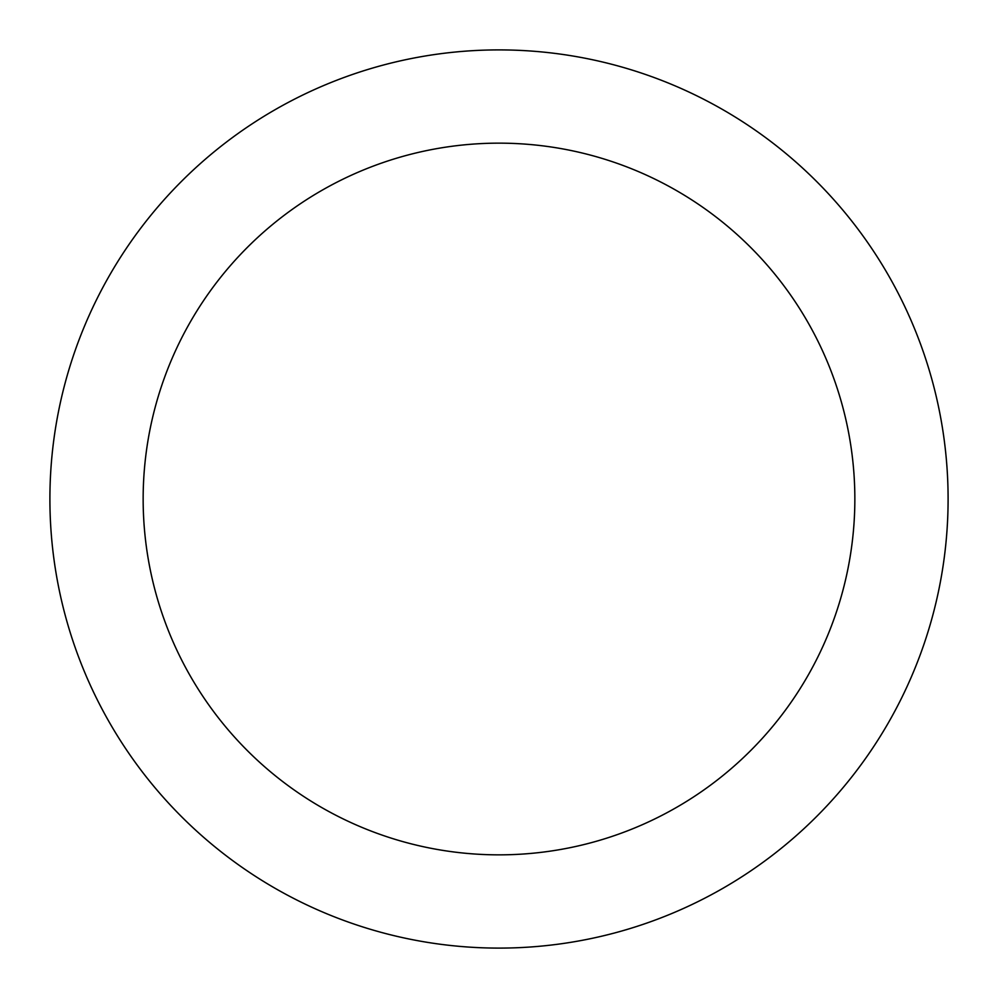 <?xml version="1.0" encoding="UTF-8"?>
<svg xmlns="http://www.w3.org/2000/svg" width="998" height="998" viewBox="0 0 998 998"><rect width="100%" height="100%" fill="white"/><g stroke="black" fill="none" stroke-linecap="round" stroke-linejoin="round"><path stroke-width="1.5" d="M948.1 499A449.1 449.1 0 0 1 499 948.1A449.1 449.1 0 0 1 49.9 499A449.1 449.1 0 0 1 499 49.9A449.1 449.1 0 0 1 948.1 499M143.151 499A355.849 355.849 0 0 1 499 143.151A355.849 355.849 0 0 1 854.849 499A355.849 355.849 0 0 1 499 854.849A355.849 355.849 0 0 1 143.151 499"/></g></svg>
